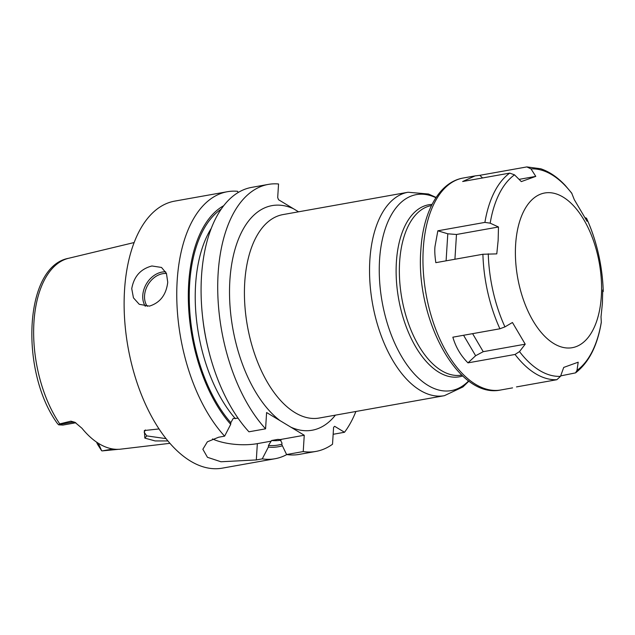 <?xml version="1.0" encoding="UTF-8"?>
<svg xmlns="http://www.w3.org/2000/svg" width="635" height="635" viewBox="0 0 635 635"><rect width="100%" height="100%" fill="white"/><g stroke="black" fill="none" stroke-linecap="round" stroke-linejoin="round"><path stroke-width="0.95" d="M75.843 422.815L75.549 422.815A12.914 6.818 -100.1 0 1 72.525 422.148L70.914 421.172L59.746 423.894L58.69 424.831L57.515 423.648C19.939 372.507 23.606 266.517 68.596 258.286L134.12 242.546M70.914 421.172L74.93 422.307L81.939 428.236A99.1 52.3 79.9 0 0 116.88 449.334L119.515 449.278M118.086 449.35L117.578 449.342M112.911 448.985L102.275 450.89L117.665 449.397M167.965 440.952L155.146 440.936L144.836 438.11L144.351 430.522L159.083 428.935M102.275 450.89L101.648 450.763L99.727 446.389A12.914 6.818 -100.1 0 1 98.401 443.317M101.648 450.763L97.623 444.452L99.727 446.389M96.663 442.182A8.612 4.548 79.9 0 0 97.623 444.452M62.952 425.069L58.69 424.831M238.165 192.508L237.593 191.302A135.612 71.58 79.9 0 0 227.298 191.73L174.657 201.128A135.612 71.58 -100.1 0 0 124.547 289.981A135.612 71.58 79.9 0 0 222.345 468.138L274.987 458.74A135.612 71.58 79.9 0 0 286.79 454.565M212.503 438.928A34.52 12.311 -176.4 0 0 257.342 443.635L256.318 459.938L262.271 458.875A135.612 71.58 79.9 0 0 274.987 458.74M256.318 459.938L220.964 461.764L207.454 457.303L202.859 449.255L207.367 441.809L218.67 437.213L224.623 436.15A135.612 71.58 79.9 0 1 177.181 280.583A135.612 71.58 79.9 0 1 227.298 191.73M167.743 282.265C166.211 294.838 160.099 302.784 149.416 306.118L139.255 304.3L133.445 297.839L131.747 288.695C133.898 276.503 140.629 268.93 151.94 265.978L161.512 267.446L166.441 273.375L167.743 282.265M223.671 205.724A124.412 65.667 79.9 0 0 188.42 302.839A124.412 65.667 79.9 0 0 230.711 424.347L230.822 422.68L233.164 418.497L238.085 418.203M281.035 440.158L280.964 440.174A118.396 62.484 -100.1 0 1 271.566 440.507L268.47 445.413L268.367 447.072A124.412 65.667 79.9 0 0 282.4 445.786M268.256 184.412A135.612 71.58 79.9 0 0 217.726 284.559A135.612 71.58 79.9 0 0 265.581 428.831L248.944 431.8A135.612 71.58 79.9 0 1 201.089 287.528A135.612 71.58 79.9 0 1 251.611 187.388L268.256 184.412A135.612 71.58 79.9 0 1 278.551 183.983L277.693 197.556L278.535 199.731L298.545 211.804M286.591 454.533A135.612 71.58 79.9 0 0 299.299 454.39L315.944 451.421A135.612 71.58 79.9 0 1 303.228 451.564L286.591 454.533L281.861 444.667L281.964 443L280.106 439.571L277.86 439.388L271.566 440.507M265.581 428.831L266.605 412.528L290.83 427.149A114.086 60.214 79.9 0 0 335.399 415.147M333.153 434.292L344.511 432.268A135.612 71.58 79.9 0 0 355.902 411.48M344.511 432.268L334.629 426.299L333.589 427.339L332.526 444.23A135.612 71.58 79.9 0 1 315.944 451.421M303.228 451.564L304.252 435.253L290.83 427.149M230.711 424.347L224.623 436.15M280.106 439.571L304.252 435.253M257.342 443.635L270.812 441.23M262.271 458.875L268.367 447.072M166.1 438.65L146.748 435.888L144.153 432.213L145.415 429.958M515.636 244.475A78.573 41.465 -100.1 0 1 563.094 197.088A78.573 41.465 -100.1 0 1 601.329 296.212A78.573 41.465 79.9 0 1 553.871 343.599A78.573 41.465 79.9 0 1 515.636 244.475M490.188 223.171L498.475 226.989L498.15 240.34L496.784 253.881L482.902 254.254L435.832 262.66C434.824 255.834 434.538 250.436 434.999 246.483L437.84 230.799L484.902 222.393L490.188 223.171A104.942 55.388 -100.1 0 1 514.509 174.839L509.707 173.109L462.645 181.515L475.091 175.895L479.782 175.323L482.6 177.951M516.477 386.913L556.863 379.706L560.507 376.341L563.721 367.419L578.191 362.196L576.993 370.388L575.54 372.872C588.788 362.704 597.376 345.884 601.297 322.405L601.028 316.817L602.401 303.276L602.718 289.925L603.25 291.457L602.742 291.87M585.256 217.71L586.518 218.21L587.058 221.297L574.278 199.628L571.675 193.056L565.309 185.507C557.609 177.268 549.41 171.68 540.702 168.759L526.852 166.918L531.003 168.886L535.781 176.379L521.311 181.602L514.509 174.839M479.782 175.323L526.852 166.918M535.781 176.379L519.065 179.372M467.987 362.863C460.812 355.759 455.771 347.202 452.85 337.185L499.912 328.779L504.944 326.89L512.445 322.501L525.224 344.178L483.227 351.679L475.631 355.727L467.987 362.863L515.048 354.457L519.501 351.592L525.224 344.178M575.54 372.872L560.665 375.896M437.84 230.799L447.794 233.799L456.478 234.49L498.475 226.989M68.596 258.286A98.052 51.752 -100.1 0 0 33.941 322.191A98.052 51.752 79.9 0 0 59.746 423.894M58.745 424.609L72.525 422.148A6.461 4.977 121.1 0 1 75.295 422.529M235.402 418.679A118.396 62.484 -100.1 0 1 211.241 228.386M230.822 422.68A122.698 64.762 -100.1 0 1 189.468 305.935A122.698 64.762 -100.1 0 1 221.17 209.153M281.892 444.159A122.698 64.762 -100.1 0 1 268.47 445.413M208.002 347.885A118.396 62.484 -100.1 0 1 202.827 318.921M279.956 439.539A118.396 62.484 -100.1 0 1 277.86 439.388M408.051 192.246L282.932 214.598A103.322 54.539 79.9 0 0 244.745 282.289A103.322 54.539 79.9 0 0 295.037 412.647A103.322 54.539 79.9 0 0 319.262 418.028L444.381 395.684A103.322 54.539 -100.1 0 1 369.864 259.945A103.322 54.539 -100.1 0 1 408.051 192.246L428.482 194.016L436.134 197.429M280.027 420.632A114.086 60.214 -100.1 0 1 229.878 280.352A114.086 60.214 -100.1 0 1 293.362 208.685M468.63 380.873A99.544 52.538 -100.1 0 1 407.98 366.204A99.544 52.538 -100.1 0 1 379.563 259.826A99.544 52.538 -100.1 0 1 435.92 197.747M432.062 204.414A87.368 46.109 79.9 0 0 396.391 262.017A87.368 46.109 79.9 0 0 462.701 375.952M431.49 205.557L431.443 205.565A86.106 45.442 79.9 0 0 399.621 261.977A86.106 45.442 79.9 0 0 461.716 375.094L461.772 375.079M165.703 271.844A21.526 16.589 -58.9 0 0 162.036 272.074A21.526 16.589 121.1 0 0 145.391 285.734A21.526 16.589 121.1 0 0 145.312 306.292M147.264 306.356A20.233 15.597 121.1 0 1 146.868 286.869A20.233 15.597 121.1 0 1 162.671 273.701A20.233 15.597 -58.9 0 1 166.497 273.51M144.836 438.11L146.748 435.888M586.557 218.337A104.942 55.388 -100.1 0 1 603.242 291.417M531.003 168.886A104.942 55.388 -100.1 0 1 572 193.643M512.564 387.874L500.912 389.961A107.632 56.809 -100.1 0 1 423.291 248.563A107.632 56.809 -100.1 0 1 463.066 178.046L474.488 176.006M484.902 222.393A107.632 56.809 -100.1 0 1 509.707 173.109M504.944 326.89A104.942 55.388 -100.1 0 1 488.267 253.809M499.912 328.779A107.632 56.809 -100.1 0 1 482.902 254.254M560.507 376.341A104.942 55.388 -100.1 0 1 519.501 351.592M556.863 379.706A107.632 56.809 -100.1 0 1 515.048 354.457M601.313 322.064A104.942 55.388 -100.1 0 1 576.993 370.388M483.227 351.679L472.607 333.661M475.631 355.727L463.566 335.272M446.095 260.826L447.794 233.799M454.922 259.255L456.478 234.49M119.34 449.31L169.982 443.317M75.549 422.815L62.841 425.085M468.94 381.103L462.939 386.945L444.381 395.684M603.25 291.457C602.345 265.39 596.765 240.975 586.518 218.21M500.912 389.961C457.891 399.478 415.274 318.214 420.854 249.999C423.045 212.026 438.968 182.237 463.066 178.046"/></g></svg>

